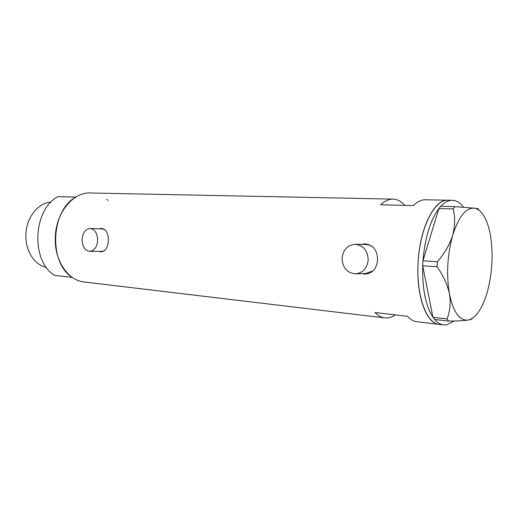 <?xml version="1.0" encoding="UTF-8"?>
<svg xmlns="http://www.w3.org/2000/svg" width="518" height="518" viewBox="0 0 518 518"><rect width="100%" height="100%" fill="white"/><g stroke="black" fill="none" stroke-linecap="round" stroke-linejoin="round"><path stroke-width="0.78" d="M368.194 260.023C367.78 250.68 363.5 245.435 355.348 244.282C347.636 244.936 343.207 249.553 342.074 258.132C342.515 267.696 346.976 272.934 355.471 273.86C362.846 272.986 367.087 268.369 368.194 260.023M373.549 247.682C371.231 245.655 368.622 244.593 365.708 244.496L355.348 244.282M97.688 240.488C97.481 233.372 94.975 229.377 90.177 228.49C85.496 229.001 82.796 232.621 82.077 239.361C82.278 246.529 84.829 250.524 89.724 251.353C94.302 250.79 96.957 247.164 97.688 240.488M104.999 229.772L102.163 228.891L90.177 228.49M361.642 273.646L365.345 274.126C372.591 273.251 376.664 268.538 377.57 259.984C377.454 250.421 373.336 245.053 365.222 243.881L361.292 244.405M362.192 273.627L365.74 274.113M98.808 251.398L101.114 251.877C105.484 251.308 107.893 247.585 108.346 240.702C108.482 233.391 106.229 229.293 101.58 228.399L99.191 228.794M99.469 251.398L101.437 251.871M404.849 205.381C401.295 201.347 397.358 199.255 393.039 199.113C388.869 199.048 384.745 200.932 380.665 204.772L413.364 205.594C417.307 201.644 421.283 199.702 425.291 199.767L447.772 200.22C434.401 198.957 419.651 228.36 418.078 262.879C416.058 295.649 426.353 323.672 439.083 324.391L439.147 324.397M393.039 199.113L90.372 192.987C73.148 192.003 55.97 212.6 55.316 236.907C54.034 259.971 67.826 280.536 84.143 281.98L384.732 317.897C388.306 318.298 391.835 317.294 395.318 314.886M440.837 206.287C444.664 202.24 448.504 200.252 452.363 200.317L447.772 200.22C434.68 199.475 420.493 226.878 418.22 260.528C415.792 294.159 426.016 323.29 439.083 324.391L416.763 321.723C413.448 321.315 410.321 319.502 407.394 316.284L374.974 312.529C378.03 315.682 381.28 317.469 384.732 317.897M101.878 228.419L99.883 228.814M89.724 251.353L101.716 251.411L104.416 250.751M365.443 243.887L361.907 244.418M355.724 273.847L365.831 273.504L373.102 270.784M454.254 320.985L446.587 324.89L443.648 324.935C440.455 324.54 437.451 322.714 434.647 319.457M432.951 317.236C425.621 305.86 422.202 288.701 422.694 265.76L432.964 317.307L447.047 318.92L448.646 321.082C457.116 321.018 463.519 320.694 467.851 320.098C470.655 319.651 472.163 319.094 472.364 318.44M422.973 260.683C424.974 237.684 430.277 220.318 438.901 208.573L422.947 260.755L437.347 261.758L437.075 266.744C443.298 275.524 447.416 284.583 449.436 293.913C450.867 303.043 450.077 311.383 447.047 318.92M452.363 200.317L453.464 200.395C457.161 200.906 460.515 203.185 463.532 207.232M437.075 266.744L422.694 265.76M422.682 265.682L422.947 260.755M438.921 208.501L440.805 206.281L454.966 206.643L453.12 208.883L438.901 208.573M448.646 321.082L434.602 319.451L432.964 317.307M453.12 208.883C455.29 217.074 455.141 225.887 452.674 235.321C449.682 244.613 444.573 253.425 437.347 261.758M478.528 209.11C478.917 208.858 477.447 208.54 474.112 208.152L454.966 206.643M490.708 237.037C489.134 227.214 486.512 219.626 482.834 214.271C480.225 210.599 477.318 208.553 474.112 208.152C465.734 207.802 458.585 216.861 452.674 235.321C447.293 254.979 446.218 274.508 449.436 293.913C453.315 312.076 459.453 320.804 467.851 320.098C470.551 319.664 473.193 318.084 475.764 315.365C480.685 309.952 484.654 301.703 487.678 290.611C492.236 272.714 493.246 254.85 490.708 237.037M46.426 267.411C34.499 265.184 25.045 250.447 25.906 234.408C26.353 217.489 38.196 202.713 50.971 202.175M54.636 275.382C30.717 261.376 32.828 209.641 57.951 196.639L75.829 197.093C50.706 210.373 48.517 263.215 72.397 277.441L54.636 275.382M106.708 199.281L107.958 200.369M439.083 324.391L443.648 324.935"/></g></svg>
